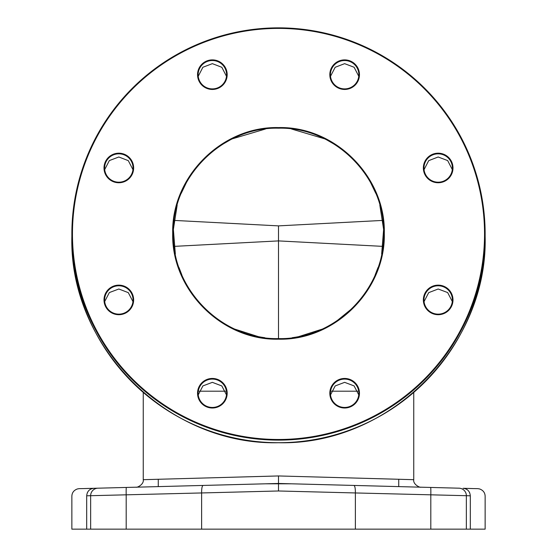 <?xml version="1.0" encoding="UTF-8"?>
<svg xmlns="http://www.w3.org/2000/svg" width="557" height="557" viewBox="0 0 557 557"><rect width="100%" height="100%" fill="white"/><g stroke="black" fill="none" stroke-linecap="round" stroke-linejoin="round"><path stroke-width="0.84" d="M143.595 479.674L143.246 479.688L143.246 392.427M278.5 475.95L143.741 479.674L278.5 475.95L413.259 479.674L278.5 475.95L278.5 490.982L355.38 492.952L355.38 529.15L201.62 529.15L201.62 492.952L278.5 490.982M413.405 479.674L413.754 479.688L413.754 392.427M398.728 479.271L398.728 486.609L415.104 487.041M411.929 486.957L296.965 483.949M291.179 483.796L265.821 483.796M158.272 479.271L158.272 486.609L141.896 487.041M145.071 486.957L260.035 483.949M111.72 487.828L93.931 488.294C74.29 488.809 74.29 488.809 93.931 488.294L278.5 483.462L353.918 485.439C354.906 485.878 355.394 488.378 355.38 492.952L466.355 495.702L466.355 529.15L355.38 529.15M93.402 488.308L89.956 488.398M89.67 488.405L86.488 488.489M85.486 488.517L84.56 488.545M135.72 487.201L121.141 487.584M128.382 487.396C149.91 486.832 149.91 486.832 128.382 487.396C106.888 487.96 106.888 487.96 128.382 487.396M485.14 496.203C484.987 492.66 483.142 490.244 479.605 488.949C476.103 488.392 481.673 488.9 463.069 488.294C482.71 488.809 482.71 488.809 463.069 488.294L467.044 488.398M467.337 488.405L470.512 488.489M471.514 488.517L472.44 488.545M485.14 496.196L485.14 529.15L470.31 529.15L470.31 495.814C490.049 496.322 490.049 496.322 470.31 495.814L466.355 495.702A7.513 7.506 91.5 0 0 459.052 488.19L278.5 483.462L203.082 485.439C202.094 485.878 201.606 488.378 201.62 492.952L90.645 495.702L90.645 529.15L201.62 529.15M435.859 487.584L428.618 487.396C450.112 487.96 450.112 487.96 428.618 487.396M444.472 487.807L445.28 487.828M87.526 492.353L87.317 492.778M71.86 496.196L71.86 529.15L90.645 529.15M470.31 529.15L466.355 529.15M264.77 337.688A105.196 105.196 0 0 1 258.357 336.644L235.103 329.222M321.828 329.25L298.643 336.644A105.196 105.196 0 0 1 292.23 337.688M278.5 225.877L174.104 220.405L278.5 225.877L382.896 220.405L278.5 225.877L278.5 338.586C334.569 340.055 385.103 289.765 383.696 233.432C385.159 177.098 334.625 126.724 278.5 128.187L278.5 127.588C334.91 126.105 385.736 176.757 384.302 233.39C385.736 290.023 334.91 340.675 278.5 339.185C222.09 340.675 171.264 290.023 172.698 233.39C171.264 176.757 222.09 126.105 278.5 127.588M278.5 240.903L382.896 246.375L278.5 240.903L174.104 246.375L278.5 240.903M291.485 128.994L324.515 138.79M326.994 140.03L335.21 144.785M346.677 153.272L354.941 161.119M356.229 162.505L363.115 170.874M370.482 182.341L375.773 193.328M379.825 205.101L383.627 229.428L381.656 254.013M378.001 267.534L375.139 274.956M370.885 283.701L368.859 287.259M362.106 297.236L359.397 300.641M352.609 308.056L336.581 321.097M278.5 28.407A206.041 205.54 -0 0 0 72.459 233.947A206.041 205.54 -0 0 0 278.5 439.487A206.041 205.54 180 0 0 484.541 233.947A206.041 205.54 180 0 0 278.5 28.407M212.363 59.884A14.816 14.781 180 0 1 227.179 74.666A14.816 14.781 180 0 1 212.363 89.447A14.816 14.781 180 0 1 197.54 74.666A14.816 14.781 180 0 1 212.363 59.884M118.829 153.189A14.816 14.781 180 0 1 133.645 167.97A14.816 14.781 180 0 1 118.829 182.752A14.816 14.781 180 0 1 104.006 167.97A14.816 14.781 180 0 1 118.829 153.189M118.829 285.142A14.816 14.781 180 0 1 133.645 299.924A14.816 14.781 180 0 1 118.829 314.705A14.816 14.781 180 0 1 104.006 299.924A14.816 14.781 180 0 1 118.829 285.142M212.363 378.447A14.816 14.781 180 0 1 227.179 393.228A14.816 14.781 180 0 1 212.363 408.009A14.816 14.781 180 0 1 197.54 393.228A14.816 14.781 180 0 1 212.363 378.447M344.637 378.447A14.816 14.781 180 0 1 359.46 393.228A14.816 14.781 180 0 1 344.637 408.009A14.816 14.781 180 0 1 329.821 393.228A14.816 14.781 180 0 1 344.637 378.447M438.171 285.142A14.816 14.781 180 0 1 452.994 299.924A14.816 14.781 180 0 1 438.171 314.705A14.816 14.781 180 0 1 423.355 299.924A14.816 14.781 180 0 1 438.171 285.142M438.171 153.189A14.816 14.781 180 0 1 452.994 167.97A14.816 14.781 180 0 1 438.171 182.752A14.816 14.781 180 0 1 423.355 167.97A14.816 14.781 180 0 1 438.171 153.189M344.637 59.884A14.816 14.781 180 0 1 359.46 74.666A14.816 14.781 180 0 1 344.637 89.447A14.816 14.781 180 0 1 329.821 74.666A14.816 14.781 180 0 1 344.637 59.884M485.14 233.989A206.64 206.139 180 0 0 278.5 27.85A206.64 206.139 -0 0 0 71.86 233.989A206.64 206.139 -0 0 0 278.5 440.127A206.64 206.139 180 0 0 485.14 233.989L485.14 236.572A206.64 206.139 -0 0 1 278.5 442.711A206.64 206.139 180 0 1 71.86 236.572L71.86 233.989M198.229 76.281L202.887 67.258L212.363 63.651L221.832 67.286L226.49 76.309M212.363 88.89A14.217 14.183 180 0 1 198.146 74.708A14.217 14.183 180 0 1 212.363 60.525A14.217 14.183 180 0 1 226.581 74.708A14.217 14.183 180 0 1 212.363 88.89M104.695 169.572L109.346 160.576L118.829 156.99L128.298 160.646L132.949 169.634M118.829 182.195A14.217 14.183 180 0 1 104.612 168.012A14.217 14.183 180 0 1 118.829 153.829A14.217 14.183 180 0 1 133.046 168.012A14.217 14.183 180 0 1 118.829 182.195M104.695 301.532L109.346 292.564L118.829 288.999L128.298 292.641L132.949 301.595M118.829 314.148A14.217 14.183 180 0 1 104.612 299.965A14.217 14.183 180 0 1 118.829 285.783A14.217 14.183 180 0 1 133.046 299.965A14.217 14.183 180 0 1 118.829 314.148M198.236 394.857L202.901 385.91L212.363 382.346L221.818 385.938L226.483 394.885M212.363 407.452A14.217 14.183 180 0 1 198.146 393.27A14.217 14.183 180 0 1 212.363 379.087A14.217 14.183 180 0 1 226.581 393.27A14.217 14.183 180 0 1 212.363 407.452M330.517 394.885L335.182 385.938L344.637 382.346L354.099 385.904L358.764 394.857M344.637 407.452A14.217 14.183 180 0 1 330.419 393.27A14.217 14.183 180 0 1 344.637 379.087A14.217 14.183 180 0 1 358.854 393.27A14.217 14.183 180 0 1 344.637 407.452M424.051 301.595L428.702 292.641L438.171 288.999L447.654 292.564L452.305 301.532M438.171 314.148A14.217 14.183 180 0 1 423.954 299.965A14.217 14.183 180 0 1 438.171 285.783A14.217 14.183 180 0 1 452.388 299.965A14.217 14.183 180 0 1 438.171 314.148M424.051 169.634L428.702 160.646L438.171 156.99L447.661 160.576L452.305 169.572M438.171 182.195A14.217 14.183 180 0 1 423.954 168.012A14.217 14.183 180 0 1 438.171 153.829A14.217 14.183 180 0 1 452.388 168.012A14.217 14.183 180 0 1 438.171 182.195M330.51 76.309L335.168 67.286L344.637 63.651L354.113 67.258L358.771 76.281M344.637 88.89A14.217 14.183 180 0 1 330.419 74.708A14.217 14.183 180 0 1 344.637 60.525A14.217 14.183 180 0 1 358.854 74.708A14.217 14.183 180 0 1 344.637 88.89M278.5 338.586C222.431 340.055 171.897 289.765 173.304 233.432C171.841 177.098 222.375 126.724 278.5 128.187M213.31 315.958L204.391 308.056M197.561 300.585L194.887 297.229M188.148 287.273L186.101 283.68M181.854 274.935L179.006 267.562M175.344 254.013L173.373 229.414L177.182 205.073M181.227 193.328L186.518 182.341M193.892 170.874L200.757 162.512M202.038 161.14L210.323 153.272M221.79 144.785L230.006 140.03M232.492 138.784L265.515 128.994M86.69 529.15L86.69 495.814C66.951 496.322 66.951 496.322 86.69 495.814L90.645 495.702A7.513 7.506 88.5 0 1 97.948 488.19M71.86 496.203C72.013 492.66 73.858 490.244 77.395 488.949C80.897 488.392 75.327 488.9 93.931 488.294C89.538 488.802 87.122 491.309 86.69 495.814M463.069 488.294C467.462 488.802 469.878 491.309 470.31 495.814M469.474 492.353L469.683 492.778M199.162 391.188L225.536 391.188M357.838 391.188L331.464 391.188M430.805 529.15L430.805 494.957A7.513 0.39 91.5 0 0 430.61 487.445M126.39 487.445A7.513 0.39 88.5 0 0 126.195 494.957L126.195 529.15M413.754 479.688C412.821 484.221 419.797 487.848 421.071 487.194L421.28 487.201M135.929 487.194C137.203 487.848 144.179 484.221 143.246 479.688M485.14 236.572C487.988 346.739 388.911 445.565 278.5 442.724C168.089 445.565 69.012 346.739 71.86 236.572"/></g></svg>
